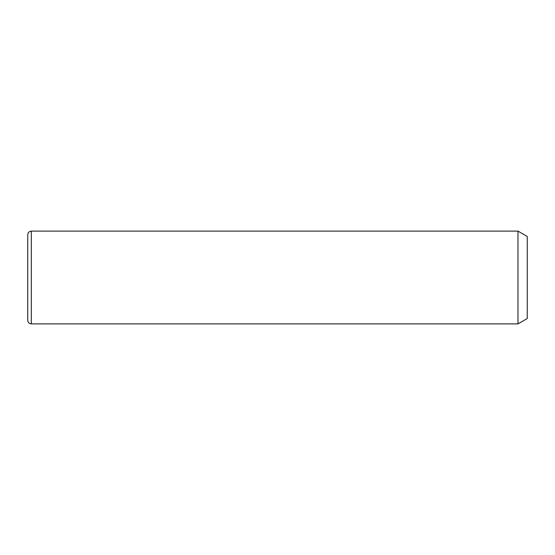 <?xml version="1.0" encoding="UTF-8"?>
<svg xmlns="http://www.w3.org/2000/svg" width="555" height="555" viewBox="0 0 555 555"><rect width="100%" height="100%" fill="white"/><g stroke="black" fill="none" stroke-linecap="round" stroke-linejoin="round"><path stroke-width="0.83" d="M517.981 231.116L527.25 236.472L527.25 318.528L517.981 323.884L517.981 231.116L31.316 231.116C29.151 231.331 27.965 232.517 27.75 234.689L27.75 320.311C27.965 322.483 29.151 323.669 31.316 323.884L31.316 231.116M517.981 323.884L31.316 323.884"/></g></svg>
